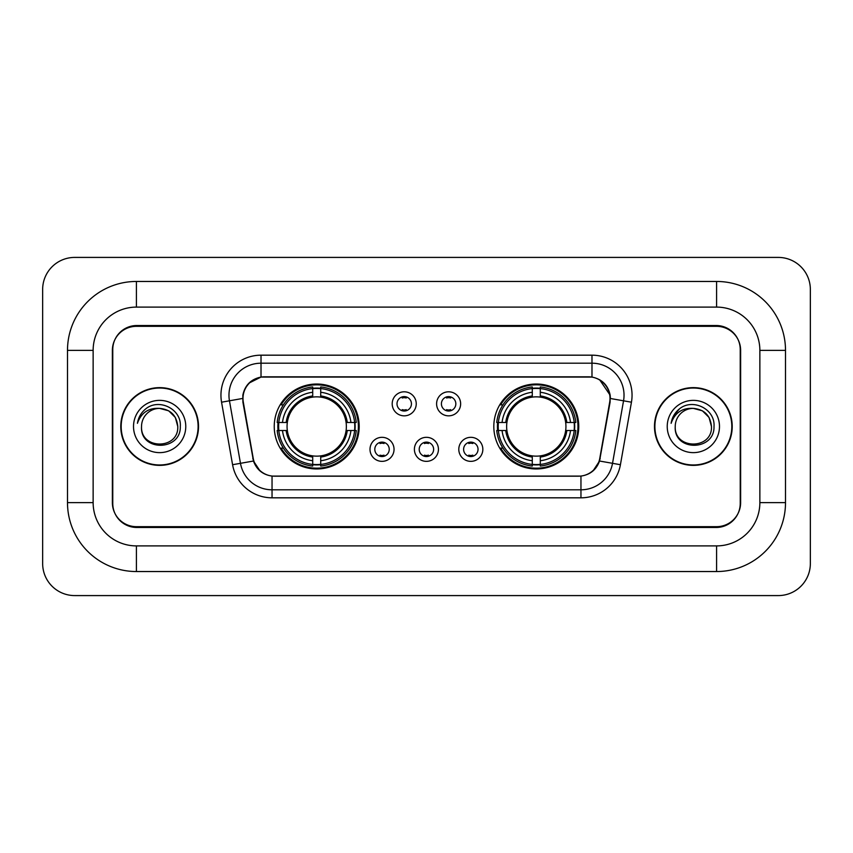 <?xml version="1.0" encoding="UTF-8"?>
<svg xmlns="http://www.w3.org/2000/svg" width="853" height="853" viewBox="0 0 853 853"><rect width="100%" height="100%" fill="white"/><g stroke="black" fill="none" stroke-linecap="round" stroke-linejoin="round"><path stroke-width="1.28" d="M493.812 426.5A42.469 42.469 0 0 0 536.281 468.969A42.469 42.469 0 0 0 578.76 426.5A42.469 42.469 0 0 0 536.281 384.031A42.469 42.469 0 0 0 493.812 426.5M274.239 426.5A42.469 42.469 0 0 0 316.719 468.969A42.469 42.469 0 0 0 359.188 426.5A42.469 42.469 0 0 0 316.719 384.031A42.469 42.469 0 0 0 274.239 426.5M394.043 449.339A12.017 12.017 0 0 1 382.027 461.356A12.017 12.017 0 0 1 369.999 449.339A12.017 12.017 0 0 1 382.027 437.322A12.017 12.017 0 0 1 394.043 449.339M374.808 449.339A7.208 7.208 0 0 0 382.027 456.547A7.208 7.208 0 0 0 389.235 449.339A7.208 7.208 0 0 0 382.027 442.131A7.208 7.208 0 0 0 374.808 449.339M438.442 449.339A12.017 12.017 0 0 1 426.415 461.356A12.017 12.017 0 0 1 414.398 449.339A12.017 12.017 0 0 1 426.415 437.322A12.017 12.017 0 0 1 438.442 449.339M419.207 449.339A7.208 7.208 0 0 0 426.415 456.547A7.208 7.208 0 0 0 433.633 449.339A7.208 7.208 0 0 0 426.415 442.131A7.208 7.208 0 0 0 419.207 449.339M482.841 449.339A12.017 12.017 0 0 1 470.813 461.356A12.017 12.017 0 0 1 458.797 449.339A12.017 12.017 0 0 1 470.813 437.322A12.017 12.017 0 0 1 482.841 449.339M463.605 449.339A7.208 7.208 0 0 0 470.813 456.547A7.208 7.208 0 0 0 478.032 449.339A7.208 7.208 0 0 0 470.813 442.131A7.208 7.208 0 0 0 463.605 449.339M416.243 403.821A12.017 12.017 0 0 1 404.226 415.837A12.017 12.017 0 0 1 392.199 403.821A12.017 12.017 0 0 1 404.226 391.804A12.017 12.017 0 0 1 416.243 403.821M397.008 403.821A7.208 7.208 0 0 0 404.226 411.029A7.208 7.208 0 0 0 411.434 403.821A7.208 7.208 0 0 0 404.226 396.613A7.208 7.208 0 0 0 397.008 403.821M460.641 403.821A12.017 12.017 0 0 1 448.614 415.837A12.017 12.017 0 0 1 436.597 403.821A12.017 12.017 0 0 1 448.614 391.804A12.017 12.017 0 0 1 460.641 403.821M441.406 403.821A7.208 7.208 0 0 0 448.614 411.029A7.208 7.208 0 0 0 455.833 403.821A7.208 7.208 0 0 0 448.614 396.613A7.208 7.208 0 0 0 441.406 403.821M243.318 402.211A21.634 21.634 0 0 1 264.622 376.813L588.378 376.813A21.634 21.634 0 0 1 609.682 402.211L599.787 458.306A21.634 21.634 0 0 1 578.483 476.187L274.517 476.187A21.634 21.634 0 0 1 253.213 458.306L243.318 402.211M278.057 430.509A38.865 38.865 0 0 1 278.057 422.491M497.63 430.509A38.865 38.865 0 0 1 497.63 422.491M716.595 281.458A68.912 68.912 0 0 1 785.506 350.37A68.912 68.912 0 0 0 716.595 281.458L136.405 281.458A68.912 68.912 0 0 0 67.494 350.37A68.912 68.912 0 0 1 136.405 281.458L136.405 307.101L716.595 307.101L136.405 307.101A43.268 43.268 0 0 0 93.137 350.37L93.137 502.63A43.268 43.268 0 0 0 136.405 545.899L716.595 545.899L136.405 545.899L136.405 571.542L716.595 571.542A68.912 68.912 0 0 0 785.506 502.63L785.506 350.37L759.863 350.37A43.268 43.268 0 0 0 716.595 307.101L716.595 281.458M716.595 326.326L136.405 326.326A24.044 24.044 0 0 0 112.372 350.37L112.372 502.63A24.044 24.044 0 0 0 136.405 526.674L716.595 526.674A24.044 24.044 0 0 0 740.628 502.63L740.628 350.37A24.044 24.044 0 0 0 716.595 326.326M785.506 502.63L759.863 502.63L759.863 350.37L759.863 502.63A43.268 43.268 0 0 1 716.595 545.899L716.595 571.542M810.35 289.466A32.051 32.051 0 0 0 778.299 257.414L74.701 257.414A32.051 32.051 0 0 0 42.65 289.466L42.65 563.534A32.051 32.051 0 0 0 74.701 595.586L778.299 595.586A32.051 32.051 0 0 0 810.35 563.534L810.35 289.466M67.494 502.63L93.137 502.63L93.137 350.37L67.494 350.37L67.494 502.63A68.912 68.912 0 0 0 136.405 571.542M120.785 426.5A38.865 38.865 0 0 0 159.65 465.365A38.865 38.865 0 0 0 198.514 426.5A38.865 38.865 0 0 0 159.65 387.635A38.865 38.865 0 0 0 120.785 426.5M654.486 426.5A38.865 38.865 0 0 0 693.35 465.365A38.865 38.865 0 0 0 732.215 426.5A38.865 38.865 0 0 0 693.35 387.635A38.865 38.865 0 0 0 654.486 426.5M242.828 395.248C244.907 385.225 250.963 379.159 261.018 377.058L591.982 377.058C602.015 379.148 608.082 385.215 610.172 395.248L610.087 402.211L599.531 461.025C596.364 469.747 590.169 474.758 580.957 476.081L272.043 476.081C262.852 474.78 256.657 469.758 253.469 461.025L242.913 402.211L242.828 395.248M248.98 383.104L261.018 377.058L261.018 363.197L591.982 363.197A32.051 32.051 0 0 1 623.543 400.814L612.529 463.318A32.051 32.051 0 0 1 580.957 489.803L272.043 489.803A32.051 32.051 0 0 1 240.471 463.318L229.457 400.814A32.051 32.051 0 0 1 261.018 363.197L261.018 355.179L591.982 355.179L591.982 377.058M599.595 379.713L610.172 395.248L610.407 398.5L631.444 402.2L620.419 464.714A40.07 40.07 0 0 1 580.957 497.821L272.043 497.821A40.07 40.07 0 0 1 232.581 464.714L221.556 402.2A40.07 40.07 0 0 1 261.018 355.179M274.112 476.187L272.043 476.081L272.043 497.821M580.957 497.821L580.957 476.081L578.888 476.187M623.543 400.814L612.529 463.318L599.531 461.025L593.059 470.888M260.08 471.016L253.469 461.025L232.581 464.714M600.192 458.306L600.064 458.989M252.936 458.989L252.808 458.306M221.556 402.2L242.593 398.458M740.233 349.57A24.044 24.044 0 0 0 716.189 325.526L136.811 325.526A24.044 24.044 0 0 0 112.767 349.57L112.767 503.43A24.044 24.044 0 0 0 136.811 527.474L716.189 527.474A24.044 24.044 0 0 0 740.233 503.43L740.233 349.57L740.233 503.43M112.767 349.57L112.767 503.43M177.765 426.5C178.874 449.872 140.425 449.872 141.534 426.5C139.849 451.823 181.113 451.237 180.303 426.5C181.71 409.173 159.202 397.946 145.874 408.768C141.161 412.532 138.346 417.394 137.418 423.323C141.15 412.703 148.561 407.723 159.65 408.384L168.702 410.815L175.334 417.448L177.765 426.5C178.874 449.872 140.425 449.872 141.534 426.5C140.425 449.872 178.874 449.872 177.765 426.5L175.334 417.448L168.702 410.815L159.65 408.384L168.702 410.815L175.334 417.448L177.765 426.5L175.334 417.448L168.702 410.815L159.65 408.384L168.702 410.815L175.334 417.448L177.765 426.5C176.688 415.496 170.653 409.461 159.65 408.384A18.116 18.116 0 0 0 141.534 426.5M198.109 426.5A38.47 38.47 0 0 0 159.65 388.03A38.47 38.47 0 0 0 121.179 426.5A38.47 38.47 0 0 0 159.65 464.97A38.47 38.47 0 0 0 198.109 426.5M133.516 426.5A26.134 26.134 0 0 0 159.65 452.634A26.134 26.134 0 0 0 185.773 426.5A26.134 26.134 0 0 0 159.65 400.366A26.134 26.134 0 0 0 133.516 426.5M711.466 426.5C712.575 449.872 674.126 449.872 675.235 426.5C673.55 451.823 714.825 451.237 714.004 426.5C715.411 409.173 692.903 397.946 679.585 408.768C674.872 412.532 672.047 417.394 671.119 423.323C674.851 412.703 682.261 407.723 693.35 408.384L702.414 410.815L709.046 417.448L711.466 426.5C712.575 449.872 674.126 449.872 675.235 426.5C674.126 449.872 712.575 449.872 711.466 426.5L709.046 417.448L702.414 410.815L693.35 408.384L702.414 410.815L709.046 417.448L711.466 426.5L709.046 417.448L702.414 410.815L693.35 408.384L702.414 410.815L709.046 417.448L711.466 426.5C710.389 415.496 704.354 409.461 693.35 408.384A18.116 18.116 0 0 0 675.235 426.5M731.821 426.5A38.47 38.47 0 0 0 693.35 388.03A38.47 38.47 0 0 0 654.891 426.5A38.47 38.47 0 0 0 693.35 464.97A38.47 38.47 0 0 0 731.821 426.5M667.227 426.5A26.134 26.134 0 0 0 693.35 452.634A26.134 26.134 0 0 0 719.484 426.5A26.134 26.134 0 0 0 693.35 400.366A26.134 26.134 0 0 0 667.227 426.5M673.774 415.507L679.564 408.779M406.231 398.01L406.231 396.89L406.231 398.01A6.152 6.152 0 0 0 402.221 398.01L402.221 396.89M406.231 409.632L406.231 410.751L406.231 409.632A6.152 6.152 0 0 1 402.221 409.632L402.221 410.751M450.619 398.01L450.619 396.89L450.619 398.01A6.152 6.152 0 0 0 446.609 398.01L446.609 396.89M450.619 409.632L450.619 410.751L450.619 409.632A6.152 6.152 0 0 1 446.609 409.632L446.609 410.751M380.022 456.27L380.022 455.15A6.152 6.152 0 0 0 384.031 455.15L384.031 456.27M384.031 442.408L384.031 443.528A6.152 6.152 0 0 0 380.022 443.528L380.022 442.408M424.421 456.27L424.421 455.15A6.152 6.152 0 0 0 428.419 455.15L428.419 456.27M428.419 442.408L428.419 443.528A6.152 6.152 0 0 0 424.421 443.528L424.421 442.408M468.809 456.27L468.809 455.15A6.152 6.152 0 0 0 472.818 455.15L472.818 456.27M472.818 442.408L472.818 443.528A6.152 6.152 0 0 0 468.809 443.528L468.809 442.408M320.717 464.437L320.717 466.047A39.75 39.75 0 0 0 356.255 430.509L354.645 430.509A38.14 38.14 0 0 1 320.717 464.437L320.717 460.727A34.461 34.461 0 0 0 350.935 430.509L346.094 430.509A29.652 29.652 0 0 0 320.717 397.125L320.717 388.563A38.14 38.14 0 0 1 354.645 422.491L356.255 422.491A39.75 39.75 0 0 0 320.717 386.953L320.717 388.563M278.782 430.509L277.172 430.509A39.75 39.75 0 0 0 312.71 466.047L312.71 464.437A38.14 38.14 0 0 1 278.782 430.509L282.492 430.509A34.461 34.461 0 0 0 312.71 460.727L312.71 455.875A29.652 29.652 0 0 0 346.094 430.509L347.278 430.509A30.825 30.825 0 0 1 320.717 457.059L320.717 460.727M312.71 388.563L312.71 386.953A39.75 39.75 0 0 0 277.172 422.491L278.782 422.491A38.14 38.14 0 0 1 312.71 388.563L312.71 392.273A34.461 34.461 0 0 0 282.492 422.491L287.333 422.491A29.652 29.652 0 0 0 312.71 455.875L312.71 457.059A30.825 30.825 0 0 1 286.15 430.509L282.492 430.509M278.856 430.509A38.065 38.065 0 0 1 278.856 422.491M320.717 388.648A38.065 38.065 0 0 0 312.71 388.648M354.571 422.491A38.065 38.065 0 0 1 354.571 430.509M354.645 422.491L350.935 422.491A34.461 34.461 0 0 0 320.717 392.273M350.935 430.509L354.645 430.509M312.71 460.727L312.71 464.437M346.094 422.491L350.935 422.491M320.717 455.928L320.717 457.059M312.71 455.875A29.652 29.652 0 0 1 287.333 430.509L286.15 430.509M320.717 464.352A38.065 38.065 0 0 1 312.71 464.352M282.492 422.491L278.782 422.491M312.71 397.071L312.71 392.273M320.717 397.125A29.652 29.652 0 0 0 287.333 422.491L286.15 422.491A30.825 30.825 0 0 1 312.71 395.941M320.717 397.071L320.717 395.941A30.825 30.825 0 0 1 347.278 422.491M283.367 404.866L281.106 404.866A41.669 41.669 0 0 1 358.388 426.5A41.669 41.669 0 0 1 281.106 448.134L283.367 448.134M540.29 464.437L540.29 466.047A39.75 39.75 0 0 0 575.828 430.509L574.218 430.509A38.14 38.14 0 0 1 540.29 464.437L540.29 460.727A34.461 34.461 0 0 0 570.508 430.509L565.667 430.509A29.652 29.652 0 0 0 540.29 397.125L540.29 388.563A38.14 38.14 0 0 1 574.218 422.491L575.828 422.491A39.75 39.75 0 0 0 540.29 386.953L540.29 388.563M498.355 430.509L496.745 430.509A39.75 39.75 0 0 0 532.283 466.047L532.283 464.437A38.14 38.14 0 0 1 498.355 430.509L502.065 430.509A34.461 34.461 0 0 0 532.283 460.727L532.283 455.875A29.652 29.652 0 0 0 565.667 430.509L566.85 430.509A30.825 30.825 0 0 1 540.29 457.059L540.29 460.727M532.283 388.563L532.283 386.953A39.75 39.75 0 0 0 496.745 422.491L498.355 422.491A38.14 38.14 0 0 1 532.283 388.563L532.283 392.273A34.461 34.461 0 0 0 502.065 422.491L506.906 422.491A29.652 29.652 0 0 0 532.283 455.875L532.283 457.059A30.825 30.825 0 0 1 505.722 430.509L502.065 430.509M498.429 430.509A38.065 38.065 0 0 1 498.429 422.491M540.29 388.648A38.065 38.065 0 0 0 532.283 388.648M574.144 422.491A38.065 38.065 0 0 1 574.144 430.509M574.218 422.491L570.508 422.491A34.461 34.461 0 0 0 540.29 392.273M570.508 430.509L574.218 430.509M532.283 460.727L532.283 464.437M565.667 422.491L570.508 422.491M540.29 455.928L540.29 457.059M532.283 455.875A29.652 29.652 0 0 1 506.906 430.509L505.722 430.509M540.29 464.352A38.065 38.065 0 0 1 532.283 464.352M502.065 422.491L498.355 422.491M532.283 397.071L532.283 392.273M540.29 397.125A29.652 29.652 0 0 0 506.906 422.491L505.722 422.491A30.825 30.825 0 0 1 532.283 395.941M540.29 397.071L540.29 395.941A30.825 30.825 0 0 1 566.85 422.491M502.939 404.866L500.668 404.866A41.669 41.669 0 0 1 577.961 426.5A41.669 41.669 0 0 1 500.668 448.134L502.939 448.134M591.982 355.179A40.07 40.07 0 0 1 631.444 402.2M229.457 400.814A32.051 32.051 0 0 1 228.967 395.248M612.529 463.318L620.419 464.714M320.717 455.875A29.652 29.652 0 0 0 346.094 430.509M312.71 464.714A38.428 38.428 0 0 0 320.717 464.714M354.923 430.509A38.428 38.428 0 0 0 354.923 422.491M320.717 388.286A38.428 38.428 0 0 0 312.71 388.286M540.29 455.875A29.652 29.652 0 0 0 565.667 430.509M532.283 464.714A38.428 38.428 0 0 0 540.29 464.714M574.495 430.509A38.428 38.428 0 0 0 574.495 422.491M540.29 388.286A38.428 38.428 0 0 0 532.283 388.286"/></g></svg>
